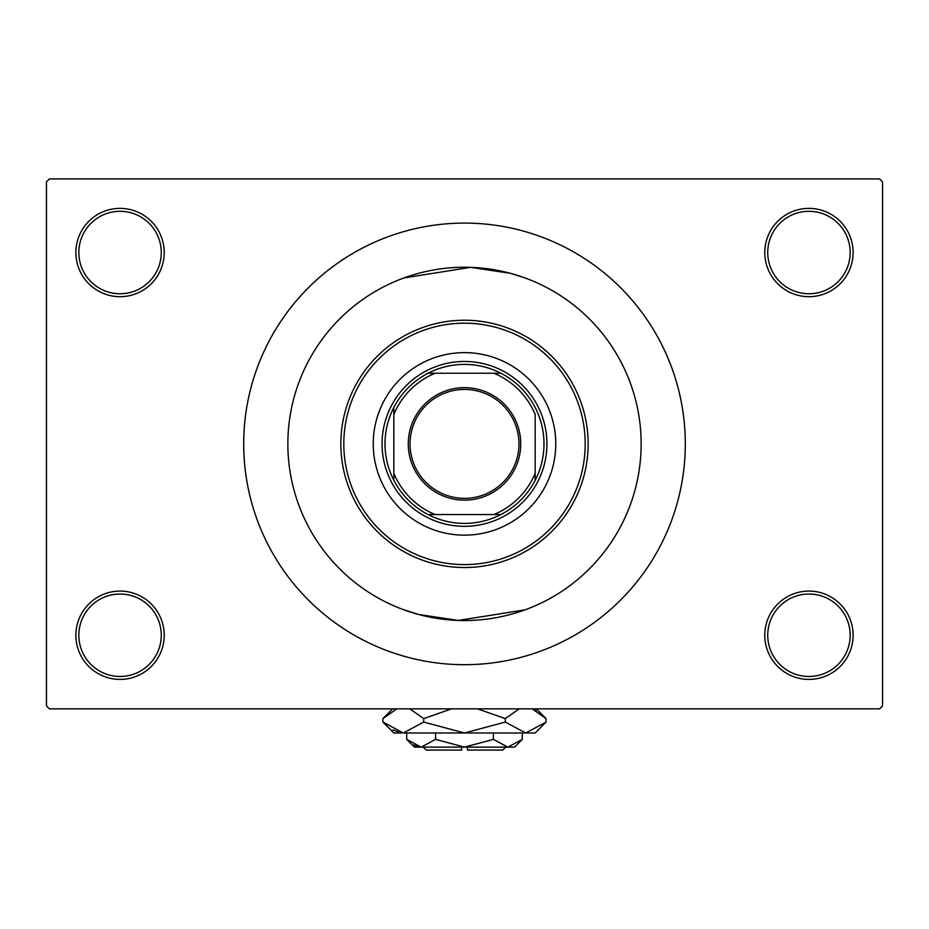 <?xml version="1.0" encoding="UTF-8"?>
<svg xmlns="http://www.w3.org/2000/svg" width="929" height="929" viewBox="0 0 929 929"><rect width="100%" height="100%" fill="white"/><g stroke="black" fill="none" stroke-linecap="round" stroke-linejoin="round"><path stroke-width="1.39" d="M764.788 635.25A44.162 44.162 0 0 1 808.95 591.088A44.162 44.162 0 0 1 853.112 635.25A44.162 44.162 0 0 1 808.95 679.413A44.162 44.162 0 0 1 764.788 635.25M850.163 635.25A41.213 41.213 0 0 0 808.95 594.037A41.213 41.213 0 0 0 767.737 635.25A41.213 41.213 0 0 0 808.95 676.475A41.213 41.213 0 0 0 850.163 635.25M75.888 635.25A44.162 44.162 0 0 1 120.05 591.088A44.162 44.162 0 0 1 164.212 635.25A44.162 44.162 0 0 1 120.05 679.413A44.162 44.162 0 0 1 75.888 635.25M161.263 635.25A41.213 41.213 0 0 0 120.05 594.037A41.213 41.213 0 0 0 78.837 635.25A41.213 41.213 0 0 0 120.05 676.475A41.213 41.213 0 0 0 161.263 635.25M75.888 252.525A44.162 44.162 0 0 1 120.05 208.375A44.162 44.162 0 0 1 164.212 252.525A44.162 44.162 0 0 1 120.05 296.688A44.162 44.162 0 0 1 75.888 252.525M161.263 252.525A41.213 41.213 0 0 0 120.05 211.313A41.213 41.213 0 0 0 78.837 252.525A41.213 41.213 0 0 0 120.05 293.75A41.213 41.213 0 0 0 161.263 252.525M764.788 252.525A44.162 44.162 0 0 1 808.95 208.375A44.162 44.162 0 0 1 853.112 252.525A44.162 44.162 0 0 1 808.95 296.688A44.162 44.162 0 0 1 764.788 252.525M850.163 252.525A41.213 41.213 0 0 0 808.95 211.313A41.213 41.213 0 0 0 767.737 252.525A41.213 41.213 0 0 0 808.95 293.75A41.213 41.213 0 0 0 850.163 252.525M403.999 277.934L470.608 267.355L510.242 273.277L523.143 277.272M641.138 443.888A176.638 176.638 0 0 0 464.5 267.25A176.638 176.638 0 0 0 287.862 443.888A176.638 176.638 0 0 0 464.5 620.537A176.638 176.638 0 0 0 641.138 443.888A176.638 176.638 0 0 0 464.5 267.25A176.638 176.638 0 0 0 287.862 443.888A176.638 176.638 0 0 0 464.5 620.537A176.638 176.638 0 0 0 641.138 443.888M243.7 443.888A220.8 220.8 0 0 0 464.5 664.688A220.8 220.8 0 0 0 685.3 443.888A220.8 220.8 0 0 0 464.5 223.088A220.8 220.8 0 0 0 243.7 443.888M879.6 708.85L49.4 708.85L46.45 705.912L46.45 181.875L49.4 178.925L879.6 178.925L882.55 181.875L882.55 705.912L879.6 708.85M525.001 609.842L458.392 620.433L418.758 614.51L402.791 609.401M373.237 443.888A91.263 91.263 0 0 0 464.5 535.162A91.263 91.263 0 0 0 555.763 443.888A91.263 91.263 0 0 0 464.5 352.625A91.263 91.263 0 0 0 373.237 443.888M585.2 443.888A120.7 120.7 0 0 0 464.5 323.187A120.7 120.7 0 0 0 343.8 443.888A120.7 120.7 0 0 0 464.5 564.6A120.7 120.7 0 0 0 585.2 443.888M340.85 443.888A123.65 123.65 0 0 1 464.5 320.238A123.65 123.65 0 0 1 588.15 443.888A123.65 123.65 0 0 1 464.5 567.538A123.65 123.65 0 0 1 340.85 443.888M464.5 387.66A56.228 56.228 0 0 1 520.728 443.888A56.228 56.228 0 0 1 464.5 500.127A56.228 56.228 0 0 1 408.272 443.888A56.228 56.228 0 0 1 464.5 387.66M464.5 498.35A54.463 54.463 0 0 0 518.963 443.888A54.463 54.463 0 0 0 464.5 389.425A54.463 54.463 0 0 0 410.037 443.888A54.463 54.463 0 0 0 464.5 498.35M464.5 364.4A79.488 79.488 0 0 0 428.083 373.237L435.062 373.237L428.083 373.237A79.488 79.488 0 0 0 393.838 480.305L393.838 473.337L393.838 480.305A79.488 79.488 0 0 0 500.917 514.55L493.938 514.55L500.917 514.55A79.488 79.488 0 0 0 535.162 480.305L535.162 414.45A76.55 76.55 0 0 0 493.938 373.237L435.062 373.237A76.55 76.55 0 0 0 393.838 414.45L393.838 473.337A76.55 76.55 0 0 0 435.062 514.55L493.938 514.55A76.55 76.55 0 0 0 535.162 473.337L535.162 480.305A79.488 79.488 0 0 0 500.917 373.237L493.938 373.237L500.917 373.237A79.488 79.488 0 0 0 464.5 364.4M464.5 526.325A82.437 82.437 0 0 1 382.063 443.888A82.437 82.437 0 0 1 464.5 361.462A82.437 82.437 0 0 1 546.937 443.888A82.437 82.437 0 0 1 464.5 526.325M428.083 514.55L435.062 514.55L428.083 514.55M393.838 407.471L393.838 414.45L393.838 407.471M505.713 747.125L502.775 750.075L467.45 750.075L467.45 747.125M406.705 739.379L414.45 747.125L514.55 747.125L522.295 739.379L507.838 747.125L493.392 739.379L464.5 747.125L435.608 739.379L421.162 747.125L406.705 739.379L406.705 732.993M435.608 739.379L435.608 732.993M413.765 744.988L419.165 746.962L413.777 744.988M522.295 739.379L522.295 732.993M493.392 739.379L493.392 732.993M536.172 710.72L532.166 708.85L546.089 718.605L546.089 722.065L535.162 732.993L393.838 732.993L382.911 722.065L382.911 718.605L396.834 708.85M546.089 722.065L525.686 732.993L505.295 722.065L464.5 732.993L423.705 722.065L403.314 732.993L382.911 722.065M423.705 722.065L423.705 718.605L451.552 708.85M409.782 708.85L423.705 718.605M392.828 729.95L400.492 732.772M525.686 732.993L528.508 732.772L525.686 732.993M505.295 722.065L505.295 718.605L519.218 708.85M477.448 708.85L505.295 718.605M461.55 747.125L461.55 750.075L426.225 750.075L423.287 747.125M536.335 708.85L546.089 718.605M392.665 708.85L382.911 718.605"/></g></svg>
